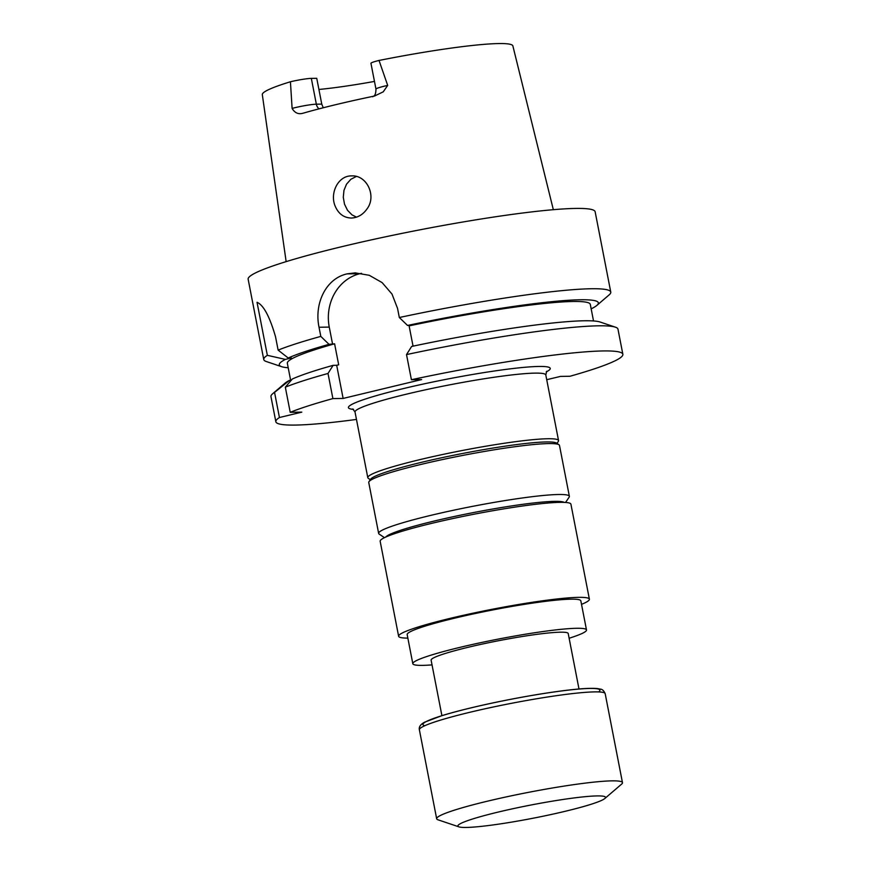 <?xml version="1.0" encoding="UTF-8"?>
<svg xmlns="http://www.w3.org/2000/svg" width="871" height="871" viewBox="0 0 871 871"><rect width="100%" height="100%" fill="white"/><g stroke="black" fill="none" stroke-linecap="round" stroke-linejoin="round"><path stroke-width="1.31" d="M578.997 689.005L568.208 633.511A69.832 6.206 169 0 0 498.473 640.74A69.832 6.206 169 0 0 431.112 660.153L441.902 715.646M546.727 379.702L560.467 376.403L569.982 376.261A176.759 15.711 169 0 0 622.852 354.279A176.759 15.711 169 0 0 411.406 379.712L421.629 379.56L343.13 398.439L332.896 398.591A176.759 15.711 169 0 0 290.217 412.31L301.812 412.135L279.439 417.514A176.759 15.711 169 0 0 275.846 421.738A176.759 15.711 169 0 0 356.468 419.43M356.533 217.14L352.026 214.897L347.518 210.303L344.502 204.173L343.283 197.281L343.958 190.411L346.516 184.195L350.828 179.317L356.326 176.475M335.357 206.547C338.677 213.983 344.012 217.815 351.361 218.044C357.633 217.761 362.826 214.756 366.931 209.029C376.98 196.062 366.756 174.864 351.677 175.909C338.09 175.452 329.39 193.482 335.357 206.547M286.145 261.627L262.313 94.623A127.623 11.345 169 0 1 290.424 81.765A16.179 1.437 -11 0 1 311.328 78.379L316.75 78.303L321.758 104.106L323.261 107.764M374.465 81.428A95.625 8.503 -11 0 1 318.917 89.463M553.335 209.693L512.867 45.923A127.623 11.345 169 0 0 379.027 60.447A16.179 1.437 169 0 0 370.948 63.3L375.967 89.114A16.179 1.437 169 0 1 387.693 85.412L383.24 91.836L374.563 96.017A129.344 11.497 169 0 0 302.89 113.263L302.183 113.426M263.761 359.549L248.148 279.232A176.759 15.711 169 0 1 418.657 230.075A176.759 15.711 169 0 1 595.154 211.773L610.767 292.09A176.759 15.711 -11 0 0 399.321 317.512L397.535 308.356L391.983 294.05L382.129 282.607L369.293 275.301L355.139 272.873L347.148 273.853A176.759 15.711 169 0 0 347.05 273.875C325.798 278.578 314.093 303.587 319.026 327.246L320.811 336.402A176.759 15.711 -11 0 0 278.132 350.12L275.53 336.772C269.662 316.478 263.488 304.981 257.032 302.291L267.343 355.324A176.759 15.711 -11 0 0 263.761 359.549A176.759 15.711 -11 0 0 266.308 361.519L281.627 366.68A162.529 14.448 -11 0 1 285.372 359.396L267.343 355.324M610.767 292.09A176.759 15.711 -11 0 1 609.145 294.877L596.875 305.405A162.529 14.448 -11 0 1 591.169 308.857M399.321 317.512L407.541 325.449A162.529 14.448 -11 0 1 596.875 305.405M407.541 325.449L411.101 325.395L409.109 325.874A154.319 13.718 -11 0 1 590.298 304.404L593.521 320.953M290.609 380.126L287.343 363.294A154.319 13.718 -11 0 1 334.595 343.805L329.031 344.339L320.811 336.402M285.372 359.396L291.284 357.97L288.225 358.014A162.529 14.448 -11 0 1 329.031 344.339M288.203 367.747A162.529 14.448 -11 0 1 281.627 366.68M413.05 346.157L409.109 325.874M334.595 343.805L338.677 364.807L336.685 365.287L343.13 398.439M333.114 365.341L328.019 373.463A176.759 15.711 -11 0 0 285.329 387.181L292.308 379.027A162.529 14.448 -11 0 1 333.114 365.341L336.685 365.287M275.846 421.738L270.957 396.61A176.759 15.711 -11 0 1 272.579 393.823L284.85 383.305A162.529 14.448 -11 0 1 289.455 380.398L291.524 379.898M411.406 379.712L406.517 354.584L411.624 346.451A162.529 14.448 -11 0 1 600.108 322.02L615.427 327.18A176.759 15.711 -11 0 1 617.975 329.162L622.852 354.279M406.517 354.584A176.759 15.711 -11 0 1 615.427 327.18M288.225 358.014L278.132 350.12M328.019 373.463L332.896 398.591M285.329 387.181L290.217 412.31M272.579 393.823A176.759 15.711 -11 0 1 274.55 392.386L289.455 380.398M274.55 392.386L279.439 417.514M379.027 60.447L387.693 85.412M302.89 113.263C298.372 114.547 294.779 112.925 292.112 108.407L290.424 81.765M361.53 273.331A44.976 40.12 -90.8 0 0 360.017 273.668L359.919 273.69A44.976 40.12 -90.8 0 0 329.26 327.093L332.602 344.285M370.327 479.692L368.324 478.353A97.171 8.634 -11 0 1 367.791 477.667A97.171 8.634 -11 0 1 439.79 455.108A97.171 8.634 -11 0 1 547.881 438.744A97.171 8.634 -11 0 1 558.551 440.584A97.171 8.634 -11 0 1 558.322 441.412L556.961 443.415M565.551 502.458L569.144 497.167A97.149 8.634 169 0 0 569.373 496.339L559.487 445.429A97.149 8.634 169 0 0 558.953 444.743L556.46 443.078A95.015 8.449 169 0 0 513.977 444.929A95.015 8.449 169 0 0 370.665 479.192L368.977 481.674A97.149 8.634 169 0 0 368.749 482.501L378.645 533.411A97.149 8.634 169 0 0 379.168 534.097L384.481 537.647M558.953 444.743A97.149 8.634 169 0 0 515.512 446.638A97.149 8.634 169 0 0 368.977 481.674M569.373 496.339A97.149 8.634 169 0 0 525.409 497.559A97.149 8.634 169 0 0 427.498 516.165A97.149 8.634 169 0 0 378.645 533.411M564.201 502.382A91.379 8.122 169 0 0 523.449 504.233A91.379 8.122 169 0 0 385.701 537.08M564.06 502.371A91.27 8.111 169 0 0 433.889 521.13A91.27 8.111 169 0 0 385.842 537.015M569.133 638.247A88.461 7.861 169 0 0 586.499 629.951L580.837 600.848A88.461 7.861 169 0 0 454.052 618.312A88.461 7.861 169 0 0 407.171 634.6L412.821 663.713A88.461 7.861 169 0 0 432.027 664.889M581.523 604.354A97.171 8.634 169 0 0 589.384 599.183A97.171 8.634 169 0 0 450.111 618.377A97.171 8.634 169 0 0 398.624 636.266A97.171 8.634 169 0 0 407.846 638.116M589.384 599.183L570.919 504.178A97.171 8.634 169 0 0 431.646 523.373A97.171 8.634 169 0 0 380.159 541.261L398.624 636.266M586.499 629.951A88.461 7.861 169 0 0 459.703 647.425A88.461 7.861 169 0 0 412.821 663.713M604.812 798.522L621.6 784.14A94.634 8.416 169 0 0 622.471 782.637A94.634 8.416 169 0 0 527.968 792.447A94.634 8.416 169 0 0 436.665 818.762A94.634 8.416 169 0 0 438.037 819.818L458.984 826.873A75.178 6.685 169 0 0 466.17 827.45A75.178 6.685 169 0 0 544.201 815.985A75.178 6.685 169 0 0 604.812 798.522A75.178 6.685 169 0 0 530.428 805.12A75.178 6.685 169 0 0 458.984 826.873M353.517 409.403A102.789 9.135 -11 0 1 402.925 388.695A102.789 9.135 -11 0 1 513.455 368.466A102.789 9.135 -11 0 1 546.226 371.939M321.758 104.106L316.347 104.193L311.328 78.379M319.026 108.853A7.861 7.012 89.2 0 1 316.347 104.193A16.179 1.437 169 0 0 292.112 108.407M347.148 273.853L360.017 273.668M347.05 273.875L359.919 273.69M319.026 327.246L329.26 327.093M546.727 371.242L545.801 374.966A97.171 8.634 169 0 0 535.121 373.126A97.171 8.634 169 0 0 406.528 394.149A97.171 8.634 169 0 0 355.03 412.037L352.788 408.935M598.627 691.922A90.149 8.013 169 0 0 509.894 699.478A90.149 8.013 169 0 0 424.798 725.717M419.376 729.8C418.744 726.947 420.464 724.422 424.547 722.211L441.967 715.624C460.269 710.094 483.536 704.585 511.789 699.097C533.041 695.025 551.931 692.02 568.458 690.072C581.98 688.493 591.649 687.992 597.473 688.58L600.522 689.146C602.329 689.255 603.886 690.768 605.182 693.675A94.634 8.416 169 0 0 510.667 703.474A94.634 8.416 169 0 0 419.376 729.8L436.665 818.762M372.755 96.79C372.701 95.854 375.771 97.508 375.967 89.114M558.551 440.584L545.801 374.966M367.791 477.667L355.03 412.037M605.182 693.675L622.471 782.637"/></g></svg>
